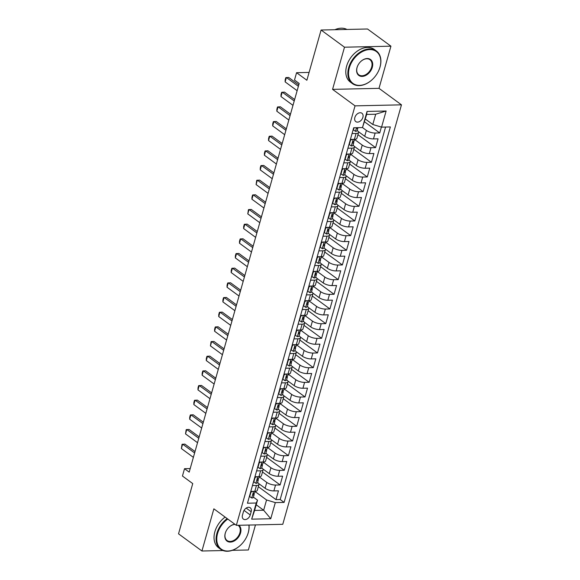 <?xml version="1.0" encoding="UTF-8"?>
<svg xmlns="http://www.w3.org/2000/svg" width="580" height="580" viewBox="0 0 580 580"><rect width="100%" height="100%" fill="white"/><g stroke="black" fill="none" stroke-linecap="round" stroke-linejoin="round"><path stroke-width="0.87" d="M354.851 117.522A5.184 3.611 126.3 0 0 355.801 121.612A5.184 3.611 126.3 0 0 362.884 117.349A5.184 3.611 126.3 0 0 361.935 113.252A5.184 3.611 126.3 0 0 354.851 117.522M390.935 46.175L367.524 29L321.088 30.022L344.498 47.197L332.565 89.364L355.04 105.857L401.469 104.835L379.001 88.341L390.935 46.175L344.498 47.197M355.04 105.857L236.343 525.328L282.772 524.305L401.469 104.835M232.333 550.333L248.37 549.978L255.468 524.9M236.343 525.328L213.868 508.834L201.934 551L222.981 550.536M201.934 551L178.531 533.825L192.741 483.589L182.446 476.028L184.52 468.698L189.196 472.135L299.178 83.469L294.502 80.033L296.576 72.696L306.871 80.257L321.088 30.022M258.752 483.611L265.111 488.28A6.481 2.197 15.8 0 0 273.876 490.919L278.458 490.818L275.971 499.619L258.332 486.671M259.173 476.833L266.771 482.415A6.481 2.197 15.8 0 0 275.536 485.054L280.118 484.952L262.486 472.004M280.118 484.952L282.612 476.151L278.03 476.252A6.481 2.197 15.8 0 1 269.265 473.613L262.899 468.945M267.046 454.278L273.412 458.947A6.481 2.197 15.8 0 0 282.177 461.586L286.759 461.484L284.272 470.286L266.633 457.337M271.201 439.611L277.566 444.28A6.481 2.197 15.8 0 0 286.332 446.919L290.913 446.817L288.419 455.619L270.78 442.671M275.348 424.944L281.713 429.613A6.481 2.197 15.8 0 0 290.478 432.252L295.06 432.151L292.574 440.952L274.935 428.011M279.502 410.277L285.868 414.947A6.481 2.197 15.8 0 0 294.633 417.586L299.207 417.484L296.721 426.286L279.082 413.344M283.649 395.611L290.014 400.28A6.481 2.197 15.8 0 0 298.78 402.919L303.362 402.817L300.868 411.619L283.236 398.677M287.803 380.944L294.161 385.613A6.481 2.197 15.8 0 0 302.927 388.252L307.509 388.15L305.022 396.952L287.383 384.011M291.95 366.277L298.316 370.946A6.481 2.197 15.8 0 0 307.081 373.585L311.663 373.484L309.169 382.285L291.537 369.344M296.105 351.611L302.463 356.279A6.481 2.197 15.8 0 0 311.228 358.918L315.81 358.817L313.323 367.618L295.684 354.677M300.251 336.944L306.617 341.613A6.481 2.197 15.8 0 0 315.382 344.252L319.964 344.15L317.47 352.952L299.838 340.01M304.406 322.277L310.764 326.946A6.481 2.197 15.8 0 0 319.529 329.585L324.111 329.483L321.625 338.285L303.985 325.344M308.553 307.61L314.918 312.279A6.481 2.197 15.8 0 0 323.683 314.918L328.265 314.817L325.771 323.618L308.132 310.677M312.7 292.943L319.065 297.613A6.481 2.197 15.8 0 0 327.83 300.251L332.412 300.15L329.926 308.951L312.286 296.01M316.854 278.277L323.219 282.946A6.481 2.197 15.8 0 0 331.985 285.585L336.56 285.483L334.073 294.285L316.433 281.344M321.001 263.61L327.367 268.279A6.481 2.197 15.8 0 0 336.132 270.918L340.714 270.817L338.22 279.618L320.588 266.677M325.155 248.943L331.513 253.612A6.481 2.197 15.8 0 0 340.286 256.251L344.861 256.15L342.374 264.951L324.735 252.01M329.302 234.276L335.668 238.945A6.481 2.197 15.8 0 0 344.433 241.585L349.015 241.483L346.521 250.285L328.889 237.343M333.457 219.61L339.815 224.279A6.481 2.197 15.8 0 0 348.58 226.918L353.162 226.816L350.675 235.618L333.036 222.676M337.603 204.943L343.969 209.612A6.481 2.197 15.8 0 0 352.734 212.251L357.316 212.149L354.822 220.951L337.19 208.01M341.758 190.276L348.116 194.945A6.481 2.197 15.8 0 0 356.881 197.584L361.463 197.483L358.976 206.284L341.337 193.343M345.905 175.609L352.27 180.278A6.481 2.197 15.8 0 0 361.036 182.917L365.618 182.816L363.123 191.618L345.492 178.676M350.052 160.943L356.417 165.612A6.481 2.197 15.8 0 0 365.183 168.251L369.764 168.149L367.278 176.951L349.638 164.01M354.206 146.276L360.571 150.945A6.481 2.197 15.8 0 0 369.337 153.584L373.911 153.482L371.425 162.284L353.786 149.343M358.353 131.609L364.719 136.278A6.481 2.197 15.8 0 0 373.484 138.917L378.066 138.816L375.572 147.617L357.94 134.676M352.06 133.559L356.069 133.472A6.481 2.197 -164.2 0 0 358.556 132.487A6.481 2.197 -164.2 0 0 357.345 130.609L357.178 130.486M347.913 148.226L351.915 148.139A6.481 2.197 -164.2 0 0 354.409 147.153A6.481 2.197 -164.2 0 0 353.191 145.275L353.024 145.152M343.759 162.893L347.768 162.806A6.481 2.197 -164.2 0 0 350.255 161.82A6.481 2.197 -164.2 0 0 349.044 159.942L348.877 159.819M339.612 177.56L343.621 177.473A6.481 2.197 -164.2 0 0 346.108 176.487A6.481 2.197 -164.2 0 0 344.89 174.609L344.723 174.486M335.465 192.226L339.467 192.139A6.481 2.197 -164.2 0 0 341.954 191.154A6.481 2.197 -164.2 0 0 340.743 189.276L340.576 189.152M331.31 206.893L335.32 206.806A6.481 2.197 -164.2 0 0 337.806 205.82A6.481 2.197 -164.2 0 0 336.589 203.942L336.422 203.819M327.163 221.56L331.165 221.473A6.481 2.197 -164.2 0 0 333.66 220.487A6.481 2.197 -164.2 0 0 332.442 218.609L332.275 218.486M323.009 236.227L327.019 236.14A6.481 2.197 -164.2 0 0 329.505 235.154A6.481 2.197 -164.2 0 0 328.294 233.276L328.12 233.153M318.862 250.893L322.864 250.806A6.481 2.197 -164.2 0 0 325.358 249.82A6.481 2.197 -164.2 0 0 324.14 247.943L323.974 247.819M314.708 265.56L318.717 265.473A6.481 2.197 -164.2 0 0 321.204 264.487A6.481 2.197 -164.2 0 0 319.993 262.61L319.826 262.486M310.561 280.227L314.563 280.14A6.481 2.197 -164.2 0 0 317.057 279.154A6.481 2.197 -164.2 0 0 315.839 277.276L315.672 277.153M306.407 294.894L310.416 294.807A6.481 2.197 -164.2 0 0 312.903 293.821A6.481 2.197 -164.2 0 0 311.692 291.943L311.525 291.82M302.26 309.56L306.262 309.474A6.481 2.197 -164.2 0 0 308.756 308.488A6.481 2.197 -164.2 0 0 307.538 306.61L307.371 306.486M298.106 324.227L302.115 324.14A6.481 2.197 -164.2 0 0 304.601 323.154A6.481 2.197 -164.2 0 0 303.391 321.276L303.224 321.153M293.958 338.894L297.968 338.807A6.481 2.197 -164.2 0 0 300.454 337.821A6.481 2.197 -164.2 0 0 299.236 335.943L299.07 335.82M289.812 353.561L293.813 353.474A6.481 2.197 -164.2 0 0 296.308 352.488A6.481 2.197 -164.2 0 0 295.089 350.61L294.923 350.487M285.657 368.227L289.666 368.14A6.481 2.197 -164.2 0 0 292.153 367.154A6.481 2.197 -164.2 0 0 290.942 365.277L290.769 365.154M281.51 382.894L285.512 382.807A6.481 2.197 -164.2 0 0 288.006 381.821A6.481 2.197 -164.2 0 0 286.788 379.943L286.621 379.82M277.356 397.561L281.365 397.474A6.481 2.197 -164.2 0 0 283.852 396.488A6.481 2.197 -164.2 0 0 282.641 394.61L282.474 394.487M273.209 412.228L277.211 412.141A6.481 2.197 -164.2 0 0 279.705 411.155A6.481 2.197 -164.2 0 0 278.487 409.277L278.32 409.154M269.055 426.895L273.064 426.808A6.481 2.197 -164.2 0 0 275.551 425.822A6.481 2.197 -164.2 0 0 274.34 423.944L274.173 423.821M264.908 441.561L268.91 441.474A6.481 2.197 -164.2 0 0 271.404 440.488A6.481 2.197 -164.2 0 0 270.186 438.611L270.019 438.487M260.754 456.228L264.763 456.134A6.481 2.197 -164.2 0 0 267.25 455.155A6.481 2.197 -164.2 0 0 266.039 453.277L265.872 453.154M256.606 470.895L260.616 470.8A6.481 2.197 -164.2 0 0 263.102 469.822A6.481 2.197 -164.2 0 0 261.885 467.944L261.718 467.821M250.248 514.96L251.162 511.734A5.024 3.502 126.3 0 0 250.241 507.768A5.024 3.502 126.3 0 0 243.382 511.908L242.469 515.134A5.024 3.502 126.3 0 0 243.382 519.093A5.024 3.502 126.3 0 0 250.248 514.96L244.028 510.393M365.364 119.045L372.802 124.497L375.709 114.231L366.669 114.434L362.493 127.556L353.706 127.752L247.457 503.215L256.244 503.027L257.52 500.163L253.417 497.154M381.386 127.085L379.726 132.951L375.144 133.052A6.481 2.197 -164.2 0 1 366.379 130.413L362.486 127.556L367.053 111.425L386.135 111.005L381.567 127.136L390.354 126.94L284.106 502.411L275.319 502.606L270.758 518.737L251.676 519.158L256.244 503.027M354.626 139.497L362.232 145.08L360.571 150.945M350.472 154.164L358.077 159.746L356.417 165.612M346.325 168.831L353.93 174.413L352.27 180.278M342.178 183.498L349.776 189.08L348.116 194.945M338.024 198.164L345.629 203.747L343.969 209.612M333.877 212.831L341.475 218.413L339.815 224.279M329.723 227.498L337.328 233.08L335.668 238.945M325.576 242.164L333.174 247.747L331.513 253.612M321.421 256.831L329.027 262.414L327.367 268.279M317.274 271.498L324.88 277.08L323.219 282.946M313.12 286.165L320.726 291.747L319.065 297.613M308.973 300.832L316.579 306.414L314.918 312.279M304.826 315.498L312.424 321.081L310.764 326.946M300.672 330.165L308.277 335.748L306.617 341.613M296.525 344.832L304.123 350.414L302.463 356.279M292.371 359.498L299.976 365.081L298.316 370.946M288.224 374.165L295.822 379.748L294.161 385.613M284.07 388.832L291.675 394.414L290.014 400.28M279.923 403.499L287.528 409.081L285.868 414.947M275.768 418.165L283.373 423.748L281.713 429.613M271.621 432.832L279.226 438.415L277.566 444.28M267.467 447.499L275.072 453.082L273.412 458.947M263.32 462.166L270.925 467.748L269.265 473.613M252.46 485.561L256.462 485.467A6.481 2.197 15.8 0 0 258.948 484.488A6.481 2.197 15.8 0 0 257.738 482.611L257.571 482.488M275.971 499.619L280.176 499.525L385.577 127.049M375.572 147.617L370.997 147.719A6.481 2.197 -164.2 0 1 362.232 145.08M371.425 162.284L366.843 162.385A6.481 2.197 -164.2 0 1 358.077 159.746M367.278 176.951L362.696 177.052A6.481 2.197 -164.2 0 1 353.93 174.413M363.123 191.618L358.541 191.719A6.481 2.197 -164.2 0 1 349.776 189.08M358.976 206.284L354.394 206.386A6.481 2.197 -164.2 0 1 345.629 203.747M354.822 220.951L350.24 221.052A6.481 2.197 -164.2 0 1 341.475 218.413M350.675 235.618L346.093 235.719A6.481 2.197 -164.2 0 1 337.328 233.08M346.521 250.285L341.939 250.386A6.481 2.197 -164.2 0 1 333.174 247.747M342.374 264.951L337.792 265.053A6.481 2.197 -164.2 0 1 329.027 262.414M338.22 279.618L333.645 279.719A6.481 2.197 -164.2 0 1 324.88 277.08M334.073 294.285L329.491 294.386A6.481 2.197 -164.2 0 1 320.726 291.747M329.926 308.951L325.344 309.053A6.481 2.197 -164.2 0 1 316.579 306.414M325.771 323.618L321.189 323.72A6.481 2.197 -164.2 0 1 312.424 321.081M321.625 338.285L317.043 338.387A6.481 2.197 -164.2 0 1 308.277 335.748M317.47 352.952L312.888 353.053A6.481 2.197 -164.2 0 1 304.123 350.414M313.323 367.618L308.741 367.72A6.481 2.197 -164.2 0 1 299.976 365.081M309.169 382.285L304.587 382.387A6.481 2.197 -164.2 0 1 295.822 379.748M305.022 396.952L300.44 397.053A6.481 2.197 -164.2 0 1 291.675 394.414M300.868 411.619L296.293 411.72A6.481 2.197 -164.2 0 1 287.528 409.081M296.721 426.286L292.139 426.387A6.481 2.197 -164.2 0 1 283.373 423.748M292.574 440.952L287.992 441.054A6.481 2.197 -164.2 0 1 279.226 438.415M288.419 455.619L283.837 455.721A6.481 2.197 -164.2 0 1 275.072 453.082M284.272 470.286L279.69 470.387A6.481 2.197 -164.2 0 1 270.925 467.748M250.799 491.427L254.801 491.34A6.481 2.197 15.8 0 0 257.295 490.354L258.948 484.488M254.946 476.76L258.955 476.673A6.481 2.197 15.8 0 0 261.442 475.687L263.102 469.822M259.093 462.093L263.102 462.006A6.481 2.197 15.8 0 0 265.589 461.02L267.25 455.155M263.248 447.426L267.25 447.339A6.481 2.197 15.8 0 0 269.743 446.353L271.404 440.488M267.394 432.76L271.404 432.673A6.481 2.197 15.8 0 0 273.89 431.687L275.551 425.822M271.549 418.093L275.551 418.006A6.481 2.197 15.8 0 0 278.045 417.02L279.705 411.155M275.696 403.426L279.705 403.339A6.481 2.197 15.8 0 0 282.192 402.353L283.852 396.488M279.85 388.76L283.852 388.673A6.481 2.197 15.8 0 0 286.346 387.686L288.006 381.821M283.997 374.093L288.006 374.006A6.481 2.197 15.8 0 0 290.493 373.02L292.153 367.154M288.151 359.426L292.153 359.339A6.481 2.197 15.8 0 0 294.647 358.353L296.308 352.488M292.298 344.759L296.308 344.672A6.481 2.197 15.8 0 0 298.794 343.686L300.454 337.821M296.452 330.092L300.454 330.005A6.481 2.197 15.8 0 0 302.941 329.019L304.601 323.154M300.599 315.426L304.609 315.339A6.481 2.197 15.8 0 0 307.095 314.353L308.756 308.488M304.746 300.759L308.756 300.672A6.481 2.197 15.8 0 0 311.243 299.686L312.903 293.821M308.901 286.092L312.903 286.005A6.481 2.197 15.8 0 0 315.397 285.019L317.057 279.154M313.048 271.425L317.057 271.339A6.481 2.197 15.8 0 0 319.544 270.352L321.204 264.487M317.202 256.759L321.204 256.672A6.481 2.197 15.8 0 0 323.698 255.686L325.358 249.82M321.349 242.092L325.358 242.005A6.481 2.197 15.8 0 0 327.845 241.019L329.505 235.154M325.503 227.425L329.505 227.338A6.481 2.197 15.8 0 0 331.999 226.352L333.66 220.487M329.65 212.758L333.66 212.671A6.481 2.197 15.8 0 0 336.146 211.686L337.806 205.82M333.805 198.092L337.806 198.005A6.481 2.197 15.8 0 0 340.293 197.019L341.954 191.154M337.951 183.425L341.961 183.338A6.481 2.197 15.8 0 0 344.447 182.352L346.108 176.487M342.099 168.758L346.108 168.671A6.481 2.197 15.8 0 0 348.594 167.685L350.255 161.82M346.253 154.091L350.255 154.004A6.481 2.197 15.8 0 0 352.749 153.018L354.409 147.153M350.4 139.425L354.409 139.338A6.481 2.197 15.8 0 0 356.896 138.352L358.556 132.487M257.52 500.163L254.613 510.429L263.654 510.233L266.553 499.967L275.319 502.606M256.215 504.774L263.654 510.233L270.758 518.737M255.019 491.499L266.553 499.967M309.089 72.42L296.576 72.696M190.204 468.575L184.52 468.698M280.176 499.525L284.106 502.411M379.726 132.951L364.574 121.836M381.567 127.136L372.802 124.497M254.613 510.429L251.676 519.158M367.053 111.425L366.669 114.434M386.135 111.005L375.709 114.231M332.565 89.364L379.001 88.341M252.474 491.39L250.93 492.195L249.683 496.596L251.778 498.002A4.292 1.45 15.8 0 0 253.366 497.357L254.149 494.566A4.292 1.45 15.8 0 0 254.105 494.153L253.779 493.391M255.069 491.325L254.649 492.804A4.292 1.45 -164.2 0 1 253.888 493.355C252.909 494.073 252.742 494.66 253.387 495.11A4.292 1.45 15.8 0 0 254.149 494.566M193.379 457.366L181.381 448.558L182.033 444.338L184.882 444.106L195.025 451.552M181.381 448.558L182.62 444.157L194.626 452.965M227.759 519.027A19.764 13.775 126.3 0 0 217.58 533.477A19.764 13.775 126.3 0 0 222.713 549.985A19.764 13.775 126.3 0 0 240.954 544.787A19.764 13.775 126.3 0 0 246.42 537.341A19.764 13.775 126.3 0 0 248.204 532.803A19.764 13.775 126.3 0 0 248.878 525.045M249.037 525.045A20.249 14.116 -53.7 0 1 248.298 532.585A20.249 14.116 -53.7 0 1 246.471 537.24A20.249 14.116 -53.7 0 1 246.449 537.29M240.917 544.83A20.249 14.116 -53.7 0 1 240.874 544.866A20.249 14.116 -53.7 0 1 220.632 549.26A20.249 14.116 -53.7 0 1 216.92 533.281A20.249 14.116 -53.7 0 1 227.179 518.6M238.858 525.27A9.882 6.888 -53.7 0 1 240.548 532.969A9.882 6.888 -53.7 0 1 230.362 542.09A9.882 6.888 -53.7 0 1 225.236 533.31A9.882 6.888 -53.7 0 1 226.12 531.041A9.882 6.888 -53.7 0 1 228.854 527.314A9.882 6.888 -53.7 0 1 234.849 524.233M226.149 530.99A9.396 6.547 126.3 0 0 225.33 533.092A9.396 6.547 126.3 0 0 227.048 540.509A9.396 6.547 126.3 0 0 239.888 532.774A9.396 6.547 126.3 0 0 238.17 525.357A9.396 6.547 126.3 0 0 238.068 525.284M235.118 524.429A9.396 6.547 126.3 0 0 228.817 527.358M220.632 549.26L218.566 547.745A20.249 14.116 -53.7 0 1 214.861 531.766A20.249 14.116 -53.7 0 1 225.112 517.085M349.349 67.809A19.764 13.775 126.3 0 0 354.481 84.317A19.764 13.775 126.3 0 0 372.73 79.119A19.764 13.775 126.3 0 0 378.189 71.674A19.764 13.775 126.3 0 0 379.973 67.135A19.764 13.775 126.3 0 0 369.721 49.583A19.764 13.775 126.3 0 0 349.349 67.809M372.686 79.163A20.249 14.116 -53.7 0 1 372.643 79.206A20.249 14.116 -53.7 0 1 352.401 83.593A20.249 14.116 -53.7 0 1 348.689 67.614A20.249 14.116 -53.7 0 1 376.362 50.946A20.249 14.116 -53.7 0 1 380.067 66.925A20.249 14.116 -53.7 0 1 378.247 71.572A20.249 14.116 -53.7 0 1 378.218 71.623M357.005 67.642A9.882 6.888 -53.7 0 1 357.896 65.373A9.882 6.888 -53.7 0 1 360.63 61.647A9.882 6.888 -53.7 0 1 369.75 59.051A9.882 6.888 -53.7 0 1 372.316 67.302A9.882 6.888 -53.7 0 1 362.13 76.422A9.882 6.888 -53.7 0 1 357.005 67.642M357.918 65.322A9.396 6.547 126.3 0 0 357.099 67.425A9.396 6.547 126.3 0 0 358.817 74.842A9.396 6.547 126.3 0 0 371.657 67.106A9.396 6.547 126.3 0 0 369.938 59.697A9.396 6.547 126.3 0 0 360.586 61.69M352.401 83.593L350.342 82.077A20.249 14.116 -53.7 0 1 346.63 66.098A20.249 14.116 -53.7 0 1 374.296 49.431L376.362 50.946M334.87 29.718A20.249 14.116 -53.7 0 1 346.912 29.457M256.621 476.724L255.077 477.528L253.83 481.929L255.925 483.336A4.292 1.45 15.8 0 0 257.513 482.69L258.303 479.899A4.292 1.45 15.8 0 0 258.26 479.486L257.926 478.725M259.216 476.659L258.803 478.137A4.292 1.45 -164.2 0 1 258.042 478.688C257.056 479.406 256.896 479.993 257.542 480.443A4.292 1.45 15.8 0 0 258.303 479.899M197.526 442.7L185.528 433.891L186.187 429.671L189.029 429.439L199.172 436.885M185.528 433.891L186.774 429.49L198.773 438.299M260.775 462.057L259.224 462.862L257.984 467.262L260.079 468.669A4.292 1.45 15.8 0 0 261.667 468.024L262.45 465.233A4.292 1.45 15.8 0 0 262.406 464.819L262.08 464.058M263.371 461.992L262.95 463.471A4.292 1.45 -164.2 0 1 262.189 464.022C261.21 464.739 261.043 465.327 261.689 465.776A4.292 1.45 15.8 0 0 262.45 465.233M201.68 428.033L189.674 419.224L189.711 417.209L190.334 415.012L193.183 414.772L203.326 422.218M189.674 419.224L190.921 414.823L202.927 423.632M264.922 447.39L263.378 448.195L262.131 452.596L264.226 454.002A4.292 1.45 15.8 0 0 265.814 453.357L266.604 450.566A4.292 1.45 15.8 0 0 266.561 450.152L266.227 449.391M267.518 447.325L267.097 448.804A4.292 1.45 -164.2 0 1 266.336 449.355C265.357 450.073 265.19 450.66 265.843 451.11A4.292 1.45 15.8 0 0 266.604 450.566M205.827 413.366L193.829 404.557L193.865 402.542L194.488 400.345L197.331 400.106L207.473 407.551M193.829 404.557L195.076 400.157L207.075 408.965M269.077 432.724L267.525 433.528L266.285 437.929L268.38 439.336A4.292 1.45 15.8 0 0 269.961 438.69L270.751 435.899A4.292 1.45 15.8 0 0 270.708 435.486L270.374 434.724M271.672 432.658L271.251 434.145A4.292 1.45 -164.2 0 1 270.49 434.688C269.512 435.406 269.345 435.993 269.99 436.443A4.292 1.45 15.8 0 0 270.751 435.899M209.982 398.699L197.976 389.89L198.012 387.875L198.636 385.678L201.485 385.439L211.627 392.885M197.976 389.89L199.223 385.49L211.221 394.298M273.224 418.057L271.679 418.861L270.432 423.262L272.527 424.669A4.292 1.45 15.8 0 0 274.115 424.024L274.906 421.232A4.292 1.45 15.8 0 0 274.855 420.819L274.529 420.058M275.819 417.991L275.399 419.478A4.292 1.45 -164.2 0 1 274.637 420.022C273.659 420.739 273.492 421.326 274.144 421.776A4.292 1.45 15.8 0 0 274.906 421.232M214.129 384.033L202.13 375.224L202.166 373.208L202.79 371.012L205.632 370.772L215.774 378.218M202.13 375.224L203.377 370.823L215.376 379.632M277.378 403.39L275.826 404.195L274.587 408.596L276.675 410.002A4.292 1.45 15.8 0 0 278.262 409.357L279.052 406.565A4.292 1.45 15.8 0 0 279.009 406.152L278.675 405.391M279.973 403.325L279.553 404.811A4.292 1.45 -164.2 0 1 278.791 405.355C277.813 406.072 277.646 406.66 278.291 407.109A4.292 1.45 15.8 0 0 279.052 406.565M218.283 369.366L206.277 360.557L206.313 358.541L206.937 356.345L209.786 356.106L219.929 363.551M206.277 360.557L207.524 356.156L219.523 364.965M281.525 388.723L279.981 389.528L278.733 393.929L280.829 395.335A4.292 1.45 15.8 0 0 282.416 394.69L283.207 391.899A4.292 1.45 15.8 0 0 283.156 391.486L282.83 390.724M284.12 388.658L283.7 390.144A4.292 1.45 -164.2 0 1 282.938 390.688C281.96 391.406 281.793 391.993 282.445 392.442A4.292 1.45 15.8 0 0 283.207 391.899M222.43 354.699L210.431 345.89L211.084 341.678L213.933 341.439L224.076 348.885M210.431 345.89L211.671 341.489L223.677 350.298M285.679 374.057L284.127 374.861L282.88 379.262L284.976 380.668A4.292 1.45 15.8 0 0 286.563 380.023L287.354 377.232A4.292 1.45 15.8 0 0 287.31 376.819L286.977 376.058M288.267 373.991L287.854 375.477A4.292 1.45 -164.2 0 1 287.093 376.021C286.114 376.739 285.947 377.326 286.592 377.776A4.292 1.45 15.8 0 0 287.354 377.232M226.584 340.032L214.578 331.224L214.614 329.208L215.238 327.011L218.087 326.772L228.223 334.218M214.578 331.224L215.825 326.823L227.824 335.631M289.826 359.39L288.282 360.195L287.035 364.595L289.13 366.002A4.292 1.45 15.8 0 0 290.718 365.356L291.501 362.565A4.292 1.45 15.8 0 0 291.457 362.152L291.131 361.391M292.421 359.325L292.001 360.811A4.292 1.45 -164.2 0 1 291.24 361.354C290.261 362.072 290.094 362.66 290.739 363.116A4.292 1.45 15.8 0 0 291.501 362.565M230.731 325.365L218.732 316.557L218.762 314.541L219.385 312.344L222.234 312.105L232.377 319.551M218.732 316.557L219.972 312.156L231.978 320.965M293.973 344.723L292.429 345.528L291.182 349.928L293.277 351.335A4.292 1.45 15.8 0 0 294.865 350.69L295.655 347.899A4.292 1.45 15.8 0 0 295.611 347.485L295.278 346.724M296.568 344.658L296.155 346.144A4.292 1.45 -164.2 0 1 295.394 346.688C294.408 347.406 294.248 347.993 294.894 348.45A4.292 1.45 15.8 0 0 295.655 347.899M234.878 310.699L222.88 301.89L222.916 299.875L223.539 297.678L226.381 297.438L236.524 304.884M222.88 301.89L224.126 297.489L236.125 306.298M298.127 330.056L296.576 330.861L295.336 335.262L297.431 336.668A4.292 1.45 15.8 0 0 299.019 336.023L299.802 333.232A4.292 1.45 15.8 0 0 299.758 332.818L299.432 332.057M300.723 329.991L300.302 331.477A4.292 1.45 -164.2 0 1 299.541 332.021C298.562 332.739 298.395 333.326 299.041 333.783A4.292 1.45 15.8 0 0 299.802 333.232M239.032 296.032L227.034 287.223L227.063 285.208L227.686 283.011L230.536 282.772L240.678 290.217M227.034 287.223L228.274 282.822L240.28 291.631M302.274 315.389L300.73 316.194L299.483 320.595L301.578 322.001A4.292 1.45 15.8 0 0 303.166 321.356L303.956 318.565A4.292 1.45 15.8 0 0 303.913 318.152L303.579 317.39M304.87 315.324L304.449 316.81A4.292 1.45 -164.2 0 1 303.688 317.354C302.709 318.072 302.543 318.659 303.195 319.116A4.292 1.45 15.8 0 0 303.956 318.565M243.179 281.365L231.181 272.556L231.217 270.541L231.84 268.344L234.682 268.105L244.825 275.551M231.181 272.556L232.428 268.156L244.426 276.964M306.428 300.723L304.877 301.527L303.637 305.928L305.732 307.335A4.292 1.45 15.8 0 0 307.313 306.689L308.103 303.898A4.292 1.45 15.8 0 0 308.06 303.485L307.726 302.724M309.024 300.657L308.603 302.144A4.292 1.45 -164.2 0 1 307.842 302.688C306.863 303.405 306.697 303.993 307.342 304.449A4.292 1.45 15.8 0 0 308.103 303.898M247.334 266.699L235.328 257.89L235.364 255.874L235.987 253.677L238.837 253.438L248.98 260.884M235.328 257.89L236.575 253.489L248.581 262.298M310.575 286.056L309.031 286.861L307.784 291.262L309.88 292.668A4.292 1.45 15.8 0 0 311.467 292.023L312.257 289.231A4.292 1.45 15.8 0 0 312.214 288.818L311.88 288.057M313.171 285.991L312.75 287.477A4.292 1.45 -164.2 0 1 311.989 288.021C311.01 288.738 310.844 289.326 311.496 289.782A4.292 1.45 15.8 0 0 312.257 289.231M251.481 252.032L239.482 243.223L239.518 241.207L240.142 239.011L242.984 238.771L253.126 246.217M239.482 243.223L240.729 238.822L252.728 247.631M314.73 271.389L313.178 272.194L311.938 276.595L314.026 278.001A4.292 1.45 15.8 0 0 315.614 277.356L316.404 274.565A4.292 1.45 15.8 0 0 316.361 274.151L316.027 273.39M317.325 271.324L316.905 272.81A4.292 1.45 -164.2 0 1 316.144 273.354C315.165 274.072 314.998 274.659 315.643 275.116A4.292 1.45 15.8 0 0 316.404 274.565M255.635 237.365L243.629 228.556L243.665 226.541L244.289 224.344L247.138 224.105L257.281 231.55M243.629 228.556L244.876 224.155L256.875 232.964M318.877 256.723L317.332 257.527L316.086 261.928L318.181 263.334A4.292 1.45 15.8 0 0 319.769 262.689L320.559 259.898A4.292 1.45 15.8 0 0 320.508 259.485L320.182 258.724M321.472 256.657L321.052 258.144A4.292 1.45 -164.2 0 1 320.29 258.687C319.312 259.405 319.145 259.992 319.798 260.449A4.292 1.45 15.8 0 0 320.559 259.898M259.782 222.698L247.783 213.889L248.436 209.677L251.285 209.438L261.428 216.884M247.783 213.889L249.023 209.489L261.029 218.298M323.031 242.056L321.48 242.861L320.232 247.261L322.328 248.675A4.292 1.45 15.8 0 0 323.915 248.023L324.706 245.231A4.292 1.45 15.8 0 0 324.662 244.818L324.329 244.057M325.619 241.998L325.206 243.477A4.292 1.45 -164.2 0 1 324.445 244.02C323.466 244.738 323.299 245.325 323.945 245.782A4.292 1.45 15.8 0 0 324.706 245.231M263.936 208.031L251.93 199.223L251.966 197.207L252.59 195.011L255.439 194.771L265.575 202.217M251.93 199.223L253.177 194.822L265.176 203.631M327.178 227.389L325.634 228.194L324.387 232.594L326.482 234.008A4.292 1.45 15.8 0 0 328.07 233.356L328.853 230.564A4.292 1.45 15.8 0 0 328.809 230.151L328.483 229.39M329.774 227.331L329.353 228.81A4.292 1.45 -164.2 0 1 328.592 229.354C327.613 230.071 327.446 230.659 328.091 231.115A4.292 1.45 15.8 0 0 328.853 230.564M268.083 193.365L256.084 184.556L256.737 180.344L259.586 180.104L269.729 187.55M256.084 184.556L257.324 180.155L269.33 188.964M331.325 212.722L329.781 213.527L328.534 217.928L330.629 219.341A4.292 1.45 15.8 0 0 332.217 218.689L333.007 215.898A4.292 1.45 15.8 0 0 332.964 215.485L332.63 214.723M333.921 212.664L333.507 214.143A4.292 1.45 -164.2 0 1 332.746 214.687C331.767 215.405 331.601 215.992 332.246 216.449A4.292 1.45 15.8 0 0 333.007 215.898M272.23 178.698L260.231 169.889L260.268 167.874L260.891 165.677L263.733 165.438L273.876 172.883M260.231 169.889L261.478 165.488L273.477 174.297M335.479 198.055L333.935 198.86L332.688 203.261L334.783 204.675A4.292 1.45 15.8 0 0 336.371 204.022L337.154 201.231A4.292 1.45 15.8 0 0 337.111 200.818L336.784 200.056M338.075 197.998L337.654 199.476A4.292 1.45 -164.2 0 1 336.893 200.02C335.914 200.738 335.748 201.325 336.393 201.782A4.292 1.45 15.8 0 0 337.154 201.231M276.385 164.031L264.386 155.222L264.415 153.207L265.038 151.01L267.887 150.771L278.03 158.217M264.386 155.222L265.625 150.822L277.632 159.631M339.626 183.389L338.082 184.194L336.835 188.594L338.93 190.008A4.292 1.45 15.8 0 0 340.518 189.356L341.308 186.564A4.292 1.45 15.8 0 0 341.265 186.151L340.931 185.39M342.222 183.331L341.801 184.81A4.292 1.45 -164.2 0 1 341.047 185.353C340.061 186.071 339.902 186.658 340.547 187.115A4.292 1.45 15.8 0 0 341.308 186.564M280.531 149.364L268.533 140.556L268.569 138.54L269.192 136.344L272.035 136.104L282.177 143.55M268.533 140.556L269.78 136.155L281.779 144.964M343.781 168.722L342.229 169.527L340.989 173.928L343.084 175.341A4.292 1.45 15.8 0 0 344.665 174.689L345.455 171.897A4.292 1.45 15.8 0 0 345.412 171.484L345.086 170.723M346.376 168.664L345.955 170.143A4.292 1.45 -164.2 0 1 345.194 170.687C344.215 171.404 344.049 171.992 344.694 172.448A4.292 1.45 15.8 0 0 345.455 171.897M284.686 134.698L272.68 125.889L272.716 123.874L273.339 121.677L276.189 121.438L286.332 128.883M272.68 125.889L273.927 121.488L285.933 130.297M347.927 154.055L346.383 154.86L345.136 159.261L347.231 160.674A4.292 1.45 15.8 0 0 348.819 160.022L349.61 157.238A4.292 1.45 15.8 0 0 349.566 156.817L349.232 156.056M350.523 153.997L350.102 155.476A4.292 1.45 -164.2 0 1 349.341 156.02C348.363 156.738 348.196 157.325 348.848 157.782A4.292 1.45 15.8 0 0 349.61 157.238M288.833 120.031L276.834 111.222L276.87 109.207L277.494 107.01L280.336 106.771L290.478 114.216M276.834 111.222L278.081 106.822L290.08 115.63M352.082 139.388L350.53 140.193L349.29 144.594L351.379 146.008A4.292 1.45 15.8 0 0 352.966 145.355L353.756 142.571A4.292 1.45 15.8 0 0 353.713 142.151L353.38 141.389M354.677 139.331L354.257 140.809A4.292 1.45 -164.2 0 1 353.495 141.353C352.517 142.071 352.35 142.658 352.995 143.115A4.292 1.45 15.8 0 0 353.756 142.571M292.987 105.364L280.981 96.555L281.017 94.54L281.641 92.343L284.49 92.104L294.633 99.55M280.981 96.555L282.228 92.155L294.227 100.963M354.054 127.745L353.438 129.927L355.533 131.341A4.292 1.45 15.8 0 0 357.12 130.688L357.911 127.904A4.292 1.45 15.8 0 0 357.918 127.658M356.743 127.68L357.149 128.448A4.292 1.45 15.8 0 0 357.911 127.904M297.134 90.697L285.135 81.889L285.171 79.873L285.795 77.677L288.637 77.437L298.78 84.883M285.135 81.889L286.382 77.488L298.381 86.297M366.379 130.413L364.719 136.278M266.771 482.415L265.111 488.28M275.536 485.054L273.876 490.919M375.144 133.052L373.484 138.917M370.997 147.719L369.337 153.584M366.843 162.385L365.183 168.251M362.696 177.052L361.036 182.917M358.541 191.719L356.881 197.584M354.394 206.386L352.734 212.251M350.24 221.052L348.58 226.918M346.093 235.719L344.433 241.585M341.939 250.386L340.286 256.251M337.792 265.053L336.132 270.918M333.645 279.719L331.985 285.585M329.491 294.386L327.83 300.251M325.344 309.053L323.683 314.918M321.189 323.72L319.529 329.585M317.043 338.387L315.382 344.252M312.888 353.053L311.228 358.918M308.741 367.72L307.081 373.585M304.587 382.387L302.927 388.252M300.44 397.053L298.78 402.919M296.293 411.72L294.633 417.586M292.139 426.387L290.478 432.252M287.992 441.054L286.332 446.919M283.837 455.721L282.177 461.586M279.69 470.387L278.03 476.252M256.462 485.467L254.801 491.34M260.616 470.8L258.955 476.673M264.763 456.134L263.102 462.006M268.91 441.474L267.25 447.339M273.064 426.808L271.404 432.673M277.211 412.141L275.551 418.006M281.365 397.474L279.705 403.339M285.512 382.807L283.852 388.673M289.666 368.14L288.006 374.006M293.813 353.474L292.153 359.339M297.968 338.807L296.308 344.672M302.115 324.14L300.454 330.005M306.262 309.474L304.609 315.339M310.416 294.807L308.756 300.672M314.563 280.14L312.903 286.005M318.717 265.473L317.057 271.339M322.864 250.806L321.204 256.672M327.019 236.14L325.358 242.005M331.165 221.473L329.505 227.338M335.32 206.806L333.66 212.671M339.467 192.139L337.806 198.005M343.621 177.473L341.961 183.338M347.768 162.806L346.108 168.671M351.915 148.139L350.255 154.004M356.069 133.472L354.409 139.338M246.188 508.08L251.162 511.734M253.59 491.361L251.727 497.966M257.745 476.695L255.874 483.299M261.892 462.028L260.021 468.633M266.046 447.361L264.175 453.973M270.193 432.695L268.322 439.307M274.347 418.028L272.477 424.64M278.494 403.361L276.624 409.973M282.649 388.694L280.778 395.306M286.796 374.027L284.925 380.639M290.942 359.361L289.079 365.973M295.097 344.694L293.226 351.306M299.244 330.027L297.373 336.639M303.398 315.361L301.527 321.973M307.545 300.701L305.674 307.306M311.699 286.034L309.829 292.639M315.846 271.368L313.976 277.972M320 256.701L318.13 263.305M324.147 242.034L322.277 248.639M328.294 227.367L326.431 233.972M332.449 212.7L330.578 219.305M336.596 198.034L334.732 204.638M340.75 183.367L338.88 189.972M344.897 168.7L343.026 175.305M349.051 154.034L347.181 160.638M353.198 139.367L351.328 145.971M356.504 127.687L355.482 131.305M356.729 128.144L357.149 128.448"/></g></svg>
